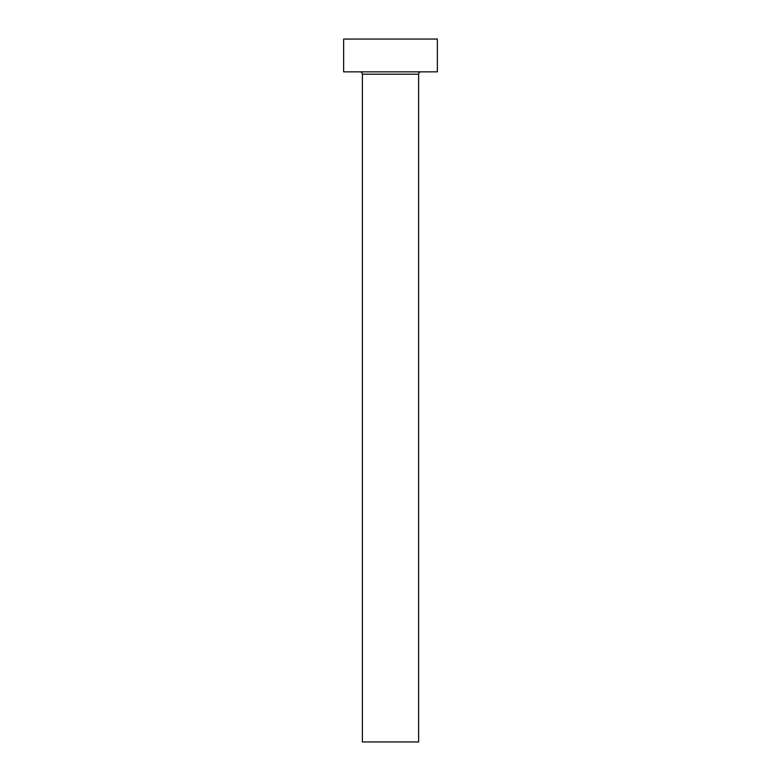 <?xml version="1.0" encoding="UTF-8"?>
<svg xmlns="http://www.w3.org/2000/svg" width="781" height="781" viewBox="0 0 781 781"><rect width="100%" height="100%" fill="white"/><g stroke="black" fill="none" stroke-linecap="round" stroke-linejoin="round"><path stroke-width="1.17" d="M418.616 74.195A2.343 2.343 0 0 1 420.959 71.852A2.343 2.343 0 0 0 418.616 74.195L362.384 74.195L362.384 741.95L418.616 741.95L418.616 74.195L418.616 741.95L362.384 741.95L362.384 74.195A2.343 2.343 0 0 0 360.041 71.852A2.343 2.343 0 0 1 362.384 74.195L418.616 74.195M343.64 39.05L343.64 71.852L437.36 71.852L437.36 39.05L343.64 39.05L343.64 71.852L437.36 71.852L437.36 39.05L343.64 39.05"/></g></svg>
